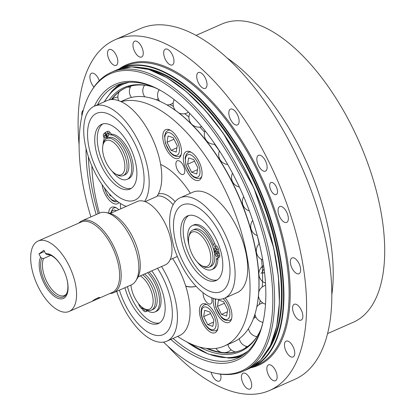 <?xml version="1.0" encoding="UTF-8"?>
<svg xmlns="http://www.w3.org/2000/svg" width="415" height="415" viewBox="0 0 415 415"><rect width="100%" height="100%" fill="white"/><g stroke="black" fill="none" stroke-linecap="round" stroke-linejoin="round"><path stroke-width="0.62" d="M170.109 229.708L173.439 245.55A54.894 26.342 66.2 0 0 224.499 298.219A54.894 26.342 66.2 0 0 231.331 250.567A54.894 26.342 66.2 0 0 180.229 197.753A54.894 26.342 66.2 0 0 170.109 229.708M226.756 250.489A47.424 22.758 -113.8 0 0 177.828 208.787A47.424 22.758 -113.8 0 0 200.616 285.515A47.424 22.758 -113.8 0 0 226.756 250.489M217.195 279.938A35.337 16.958 66.2 0 1 214.062 280.167A35.337 16.958 66.2 0 1 187.533 251.101A35.337 16.958 66.2 0 1 188.794 215.473M196.959 261.626A24.07 11.553 -113.8 0 0 211.759 269.61A24.07 11.553 -113.8 0 0 216.402 259.437A3.144 1.51 66.2 0 1 217.009 258.109A3.144 1.51 66.2 0 1 217.33 258.047A3.144 1.51 -113.8 0 0 217.652 257.985L219.167 257.316A3.144 1.51 -113.8 0 0 219.737 255.422A26.461 12.699 -113.8 0 0 219.333 252.922L215.432 251.604A19.557 9.384 -113.8 0 0 215.401 251.438M211.759 269.61L213.274 268.946A24.07 11.553 -113.8 0 0 217.917 258.773A3.144 1.51 66.2 0 1 218.166 257.757M217.652 257.985A3.144 1.51 -113.8 0 0 218.223 256.091A26.461 12.699 -113.8 0 0 217.818 253.591L214.316 252.403A20.262 9.721 -113.8 0 0 214.016 250.966L217.517 252.154L219.027 251.485A26.461 12.699 -113.8 0 0 218.363 248.896A3.144 1.51 -113.8 0 0 216.448 245.991A3.144 1.51 66.2 0 1 214.747 243.709A24.07 11.553 -113.8 0 0 193.862 224.894L192.347 225.558A24.07 11.553 -113.8 0 0 189.09 245.53M224.499 298.219L237.105 292.663A54.894 26.342 -113.8 0 0 243.937 245.011A54.894 26.342 -113.8 0 0 192.84 192.197L180.229 197.753M211.541 281.277A35.337 16.958 66.2 0 1 184.504 250.873A35.337 16.958 66.2 0 1 187.481 215.925A35.337 16.958 66.2 0 1 217.253 241.426A35.337 16.958 66.2 0 1 215.982 280.602A35.337 16.958 66.2 0 1 211.541 281.277M214.259 252.118L215.432 251.604M173.154 204.714A31.805 15.262 -113.8 0 0 157.078 196.082M126.212 206.405A54.894 26.342 66.2 0 1 90.496 162.628A54.894 26.342 66.2 0 1 88.769 110.727A54.894 26.342 66.2 0 1 94.309 106.193L106.914 100.638A54.894 26.342 -113.8 0 1 149.986 133.64A54.894 26.342 -113.8 0 1 156.771 196.503L145.151 201.628M161.56 266.518A54.894 26.342 66.2 0 1 166.846 341.166A54.894 26.342 66.2 0 1 143.419 334.054A54.894 26.342 66.2 0 1 116.682 291.356M119.411 290.152A47.424 22.758 -113.8 0 0 142.962 328.462A47.424 22.758 -113.8 0 0 171.354 323.062A47.424 22.758 -113.8 0 0 157.487 268.313M159.542 322.891A35.337 16.958 66.2 0 1 127.441 286.615M142.812 307.785L142.495 309.704A26.461 12.699 -113.8 0 0 144.145 311.276A3.144 1.51 -113.8 0 0 145.525 311.717A3.144 1.51 -113.8 0 0 145.987 311.193A3.144 1.51 66.2 0 1 146.448 310.674A3.144 1.51 66.2 0 1 147.429 310.819A24.07 11.553 -113.8 0 0 154.935 311.945L156.45 311.276A24.07 11.553 -113.8 0 0 160.496 294.717A24.07 11.553 -113.8 0 0 149.089 272.012M145.525 311.717L147.04 311.048A3.144 1.51 -113.8 0 0 147.361 310.783M166.846 341.166L179.456 335.611A54.894 26.342 -113.8 0 0 172.63 258.555M151.75 270.845A35.337 16.958 66.2 0 1 158.328 323.55A35.337 16.958 66.2 0 1 124.92 287.725M94.309 106.193A54.894 26.342 66.2 0 1 137.049 138.569A54.894 26.342 66.2 0 1 144.607 201.436M91.902 117.227A47.424 22.758 -113.8 0 0 114.696 193.955A47.424 22.758 -113.8 0 0 140.835 158.935A47.424 22.758 -113.8 0 0 91.902 117.227M131.275 188.384A35.337 16.958 66.2 0 1 102.811 162.431A35.337 16.958 66.2 0 1 102.868 123.919M112.232 171.333A24.07 11.553 -113.8 0 0 127.068 179.368L128.583 178.704A24.07 11.553 -113.8 0 0 130.533 154.681A24.07 11.553 -113.8 0 0 111.951 134.175A3.144 1.51 66.2 0 1 110.12 132.691A3.144 1.51 -113.8 0 0 107.962 131.254A26.461 12.699 -113.8 0 0 107.661 131.379L106.147 132.048A26.461 12.699 -113.8 0 0 105.254 132.53L108.019 137.998M127.057 141.634A35.337 16.958 66.2 0 1 130.061 189.043A35.337 16.958 66.2 0 1 100.29 163.541A35.337 16.958 66.2 0 1 101.561 124.365A35.337 16.958 66.2 0 1 127.057 141.634M99.216 297.944C97.359 299.127 90.776 302.027 93.017 300.673C94.687 299.111 101.265 296.217 99.216 297.944L99.543 297.529M92.649 301.01L93.017 300.673M40.649 257.253L38.969 253.928L43.897 250.255L45.577 253.581A24.257 11.641 66.2 0 1 60.59 264.682A24.257 11.641 66.2 0 1 66.846 278.885A24.257 11.641 66.2 0 1 53.343 295.522A24.257 11.641 66.2 0 1 40.649 257.253L41.91 258.229L43.596 258.514A21.99 10.551 -113.8 0 0 47.813 283.559A21.99 10.551 -113.8 0 0 64.387 295.522A21.99 10.551 -113.8 0 0 66.571 293.753M38.969 253.928L44.519 251.48M36.359 242.044A38.481 18.468 -113.8 0 0 37.604 285.593A38.481 18.468 -113.8 0 0 69.144 311.447A38.481 18.468 -113.8 0 0 70.524 268.785A38.481 18.468 -113.8 0 0 38.113 241.016A38.481 18.468 -113.8 0 0 36.359 242.044M69.144 311.447L112.185 292.482A38.481 18.468 -113.8 0 0 113.938 291.455A38.481 18.468 -113.8 0 0 112.693 247.905A38.481 18.468 -113.8 0 0 81.153 222.051L38.113 241.016M109.845 293.509A39.264 18.841 -113.8 0 0 113.596 292.715A39.264 18.841 -113.8 0 0 115.386 291.672A39.264 18.841 -113.8 0 0 114.115 247.231A39.264 18.841 -113.8 0 0 81.926 220.853A39.264 18.841 -113.8 0 0 80.136 221.901A39.264 18.841 -113.8 0 0 78.814 223.083M135.881 280.701L137.458 278.123A37.454 17.975 -113.8 0 0 134.382 240.648A37.454 17.975 -113.8 0 0 108.803 213.087L105.841 212.511A39.264 18.841 66.2 0 1 132.66 241.411A39.264 18.841 66.2 0 1 135.881 280.701A39.264 18.841 66.2 0 1 131.249 284.939L113.596 292.715M81.926 220.853L99.584 213.071A39.264 18.841 66.2 0 1 105.841 212.511M49.432 254.857A21.99 10.551 -113.8 0 0 48.529 254.841L46.843 254.556A22.898 10.987 66.2 0 1 48.674 254.675A22.898 10.987 66.2 0 1 60.709 264.869M66.789 278.673A22.898 10.987 66.2 0 1 66.193 294.432A22.898 10.987 66.2 0 1 48.031 287.377A22.898 10.987 66.2 0 1 41.91 258.229M46.843 254.556L45.577 253.581M43.596 258.514L50.775 255.35M138.164 276.831L165.315 264.863A34.632 16.621 -113.8 0 0 166.56 226.471A34.632 16.621 -113.8 0 0 137.386 201.477L110.234 213.445M261.035 273.48A31.41 15.075 -113.8 0 0 263.987 268.209M216.687 256.548A1.572 0.752 66.2 0 1 215.577 255.111A1.572 0.752 66.2 0 1 215.753 253.674A1.572 0.752 66.2 0 1 217.076 254.805A1.572 0.752 66.2 0 1 217.019 256.548A1.572 0.752 66.2 0 1 216.687 256.548M215.478 250.795A1.572 0.752 66.2 0 1 214.368 249.358A1.572 0.752 66.2 0 1 214.545 247.921A1.572 0.752 66.2 0 1 215.867 249.052A1.572 0.752 66.2 0 1 215.81 250.795A1.572 0.752 66.2 0 1 215.478 250.795M217.517 252.154A26.461 12.699 -113.8 0 0 216.853 249.565A3.144 1.51 -113.8 0 0 214.934 246.655A3.144 1.51 66.2 0 1 213.237 244.378A24.07 11.553 -113.8 0 0 192.347 225.558M217.818 253.591L219.333 252.922M214.016 250.966A20.262 9.721 -113.8 0 0 194.573 229.277L192.742 230.081A20.262 9.721 -113.8 0 0 189.209 235.248L188.851 236.841A18.691 8.969 66.2 0 1 207.215 244.17A18.691 8.969 66.2 0 1 203.251 266.295A18.691 8.969 66.2 0 1 201.472 265.476A18.691 8.969 66.2 0 1 188.851 236.841M201.472 265.476L202.883 266.29A20.262 9.721 -113.8 0 0 204.813 267.177A20.262 9.721 -113.8 0 0 209.082 267.167L210.913 266.357A20.262 9.721 -113.8 0 0 214.316 252.403M209.082 267.167A20.262 9.721 -113.8 0 0 209.808 244.705A20.262 9.721 -113.8 0 0 192.742 230.081M141.09 306.394A1.572 0.752 66.2 0 1 139.886 305.212M145.157 309.196A1.572 0.752 66.2 0 1 144.892 310.28A1.572 0.752 66.2 0 1 143.891 309.709A1.572 0.752 66.2 0 1 143.32 308.122M154.935 311.945A24.07 11.553 -113.8 0 0 158.987 295.381A24.07 11.553 -113.8 0 0 147.579 272.681M138.74 303.915A3.144 1.51 -113.8 0 0 139.974 306.83A26.461 12.699 -113.8 0 0 141.577 308.724L142.739 308.21M141.577 308.724L141.852 307.053M140.286 275.892A18.691 8.969 66.2 0 1 153 298.535A18.691 8.969 66.2 0 1 143.818 308.423L145.234 309.237A20.262 9.721 -113.8 0 0 151.428 310.114L153.26 309.31A20.262 9.721 -113.8 0 0 156.237 293.405A20.262 9.721 -113.8 0 0 144.524 274.025M143.818 308.423A18.691 8.969 66.2 0 1 130.938 285.074M151.428 310.114A20.262 9.721 -113.8 0 0 154.411 294.209A20.262 9.721 -113.8 0 0 142.698 274.829M188.638 157.887L193.753 159.619L197.825 167.676L196.777 173.999L191.657 172.267L187.59 164.21L188.638 157.887M194.531 161.155L187.59 164.21M197.488 169.699L191.657 172.267M213.886 320.074L212.838 326.398L207.723 324.665L203.651 316.609L204.699 310.285L209.814 312.018L213.886 320.074M207.723 324.665L213.549 322.097M210.592 313.553L203.651 316.609M111.511 196.171L110.167 195.719L109.124 193.649M110.795 195.439L110.167 195.719M168.059 135.959L173.174 137.692L177.247 145.748L176.199 152.072L171.084 150.339L167.012 142.283L168.059 135.959M173.952 139.227L167.012 142.283M176.909 147.771L171.084 150.339M227.695 309.787L226.647 316.111L221.527 314.378L217.46 306.322L218.508 299.998L223.623 301.731L227.695 309.787M221.527 314.378L227.358 311.81M224.401 303.266L217.46 306.322M121.222 101.711A132.717 63.692 66.2 0 1 230.865 202.779A132.717 63.692 66.2 0 1 224.411 346.011L233.344 342.074A132.717 63.692 -113.8 0 0 239.393 338.541A132.717 63.692 -113.8 0 0 256.506 308.246A132.717 63.692 -113.8 0 0 166.913 104.907L167.935 104.907A9.784 9.784 0 0 0 173.2 102.977M120.895 101.561L126.316 99.175A132.717 63.692 -113.8 0 1 166.913 104.907L167.349 105.156A132.235 63.459 66.2 0 1 232.115 181.791A132.235 63.459 66.2 0 1 256.615 307.754L256.506 308.246M263.79 266.783L262.244 267.525L262.519 273.262L264.505 272.302M262.96 303.028A9.784 9.784 0 0 0 257.186 306.306L256.833 306.747M156.341 99.844L157.814 99.138A9.784 9.784 0 0 0 158.281 98.822M256.024 317.356A9.784 9.784 0 0 0 255.267 317.553L253.56 318.31A126.056 60.491 66.2 0 0 255.189 315.296M196.051 286.298A66.753 32.033 66.2 0 1 185.775 286.283M196.02 286.267A66.753 32.033 66.2 0 1 185.713 286.091M175.172 201.669A32.982 15.827 -113.8 0 0 158.286 194.09M160.615 164.439A66.753 32.033 66.2 0 1 190.381 193.276M208.958 305.855A15.708 7.537 66.2 0 1 217.527 320.873A15.708 7.537 66.2 0 1 215.1 332.716A15.708 7.537 66.2 0 1 201.872 321.381A15.708 7.537 66.2 0 1 202.437 303.967A15.708 7.537 66.2 0 1 208.958 305.855M119.058 202.567A15.708 7.537 66.2 0 1 117.549 203.765A15.708 7.537 66.2 0 1 108.336 199.117A15.708 7.537 66.2 0 1 102.043 184.608M225.132 297.939A15.708 7.537 66.2 0 1 231.689 312.417A15.708 7.537 66.2 0 1 228.909 322.429A15.708 7.537 66.2 0 1 218.041 315.488A15.708 7.537 66.2 0 1 213.372 298.39M108.657 213.061A15.708 7.537 66.2 0 1 111.656 207.235A15.708 7.537 66.2 0 1 118.804 209.668M184.504 165.486A15.708 7.537 66.2 0 1 186.376 151.568A15.708 7.537 66.2 0 1 199.605 162.903A15.708 7.537 66.2 0 1 199.039 180.318A15.708 7.537 66.2 0 1 184.504 165.486M165.964 148.606A15.708 7.537 66.2 0 1 165.798 129.641A15.708 7.537 66.2 0 1 179.026 140.976A15.708 7.537 66.2 0 1 178.46 158.39A15.708 7.537 66.2 0 1 165.964 148.606M120.915 208.74A7.46 3.579 66.2 0 1 120.62 203.594M175.965 162.95A7.46 3.579 66.2 0 1 177.319 160.771A7.46 3.579 66.2 0 1 183.606 166.156A7.46 3.579 66.2 0 1 183.337 174.425A7.46 3.579 66.2 0 1 178.149 171.094A7.46 3.579 66.2 0 1 175.965 162.95M211.567 297.742A7.46 3.579 66.2 0 1 210.561 303.951A7.46 3.579 66.2 0 1 205.487 300.792A7.46 3.579 66.2 0 1 203.148 292.783M224.411 346.011A132.717 63.692 66.2 0 1 177.662 336.404M99.393 213.16A132.717 63.692 66.2 0 1 91.845 165.922M108.299 134.351A1.572 0.752 66.2 0 1 108.315 136.25A1.572 0.752 66.2 0 1 106.992 135.114A1.572 0.752 66.2 0 1 107.049 133.376A1.572 0.752 66.2 0 1 108.299 134.351M105.83 136.187A1.572 0.752 66.2 0 1 105.851 138.086A1.572 0.752 66.2 0 1 104.528 136.955A1.572 0.752 66.2 0 1 104.58 135.212A1.572 0.752 66.2 0 1 105.83 136.187M107.324 138.304L104.642 132.992A26.461 12.699 -113.8 0 0 103.651 134.009A3.144 1.51 -113.8 0 0 103.729 136.997A3.144 1.51 66.2 0 1 103.983 139.648A24.07 11.553 -113.8 0 0 103.039 144.799M127.068 179.368A24.07 11.553 -113.8 0 0 129.018 155.345A24.07 11.553 -113.8 0 0 110.442 134.839A3.144 1.51 66.2 0 1 108.611 133.355A3.144 1.51 -113.8 0 0 106.448 131.923A26.461 12.699 -113.8 0 0 106.147 132.048M104.642 132.992L105.332 132.686M115.546 173.916L116.963 174.731A20.262 9.721 -113.8 0 0 123.162 175.607L124.988 174.803A20.262 9.721 -113.8 0 0 124.77 150.339A20.262 9.721 -113.8 0 0 108.647 137.718L106.821 138.527A20.262 9.721 -113.8 0 0 103.283 143.689L102.93 145.281A18.691 8.969 66.2 0 1 121.066 152.16A18.691 8.969 66.2 0 1 124.448 170.306A18.691 8.969 66.2 0 1 115.546 173.916A18.691 8.969 66.2 0 1 102.93 145.281M123.162 175.607A20.262 9.721 -113.8 0 0 122.944 151.143A20.262 9.721 -113.8 0 0 106.821 138.527M129.397 82.294A147.641 70.851 -113.8 0 0 104.513 101.696M186.978 342.012A147.641 70.851 -113.8 0 0 247.88 351.189M260.936 329.23A144.228 69.212 66.2 0 1 257.43 335.974A144.228 69.212 66.2 0 1 246.977 347.703A144.228 69.212 66.2 0 1 199.262 346.956M109.254 99.865A144.228 69.212 66.2 0 1 147.071 85.516A144.228 69.212 66.2 0 1 154.416 87.477M111.723 99.543A143.32 68.781 66.2 0 1 119.717 91.435A143.32 68.781 66.2 0 1 125.984 87.736M206.26 348.382A143.32 68.781 -113.8 0 0 241.297 350.156A143.32 68.781 -113.8 0 0 247.828 346.338A143.32 68.781 -113.8 0 0 257.819 335.325M147.813 85.666A143.32 68.781 -113.8 0 0 125.719 87.85A143.32 68.781 -113.8 0 0 111.35 99.564M241.561 350.037A143.32 68.781 66.2 0 1 236.151 351.832A143.32 68.781 66.2 0 1 221.942 352.444A143.32 68.781 66.2 0 1 215.821 351.251A143.32 68.781 66.2 0 1 207.733 348.538M123.883 83.036A148.471 71.25 66.2 0 0 111.391 91.782L112.662 90.428A149.208 71.603 66.2 0 1 120.869 83.814M241.001 356.459A149.208 71.603 66.2 0 1 230.579 358.052L228.727 358.078L208.408 354.083L186.781 341.908M79.099 145.027A191.616 91.954 66.2 0 1 115.069 39.762L140.291 28.651A191.616 91.954 66.2 0 1 159.002 24.776A191.616 91.954 66.2 0 1 309.154 185.028A191.616 91.954 66.2 0 1 294.816 379.352L269.594 390.463A191.616 91.954 66.2 0 1 167.639 345.975M115.069 39.762A191.616 91.954 66.2 0 1 133.786 35.887A191.616 91.954 66.2 0 1 283.933 196.139A191.616 91.954 66.2 0 1 269.594 390.463M227.446 58.245A163.344 78.388 66.2 0 1 331.793 295.06M196.119 35.374L221.833 24.044A162.955 78.202 66.2 0 1 237.743 20.75A162.955 78.202 66.2 0 1 365.433 157.031A162.955 78.202 66.2 0 1 353.243 322.284L327.534 333.613M142.527 49.079A8.637 4.145 66.2 0 1 141.588 57.016A8.637 4.145 66.2 0 1 134.31 50.78A8.637 4.145 66.2 0 1 134.621 41.204A8.637 4.145 66.2 0 1 142.527 49.079M116.07 54.899A8.637 4.145 66.2 0 1 116.164 65.331A8.637 4.145 66.2 0 1 108.886 59.096A8.637 4.145 66.2 0 1 109.197 49.52A8.637 4.145 66.2 0 1 116.07 54.899M93.93 87.067A8.637 4.145 66.2 0 1 90.081 79A8.637 4.145 66.2 0 1 91.57 73.273A8.637 4.145 66.2 0 1 97.079 76.407A8.637 4.145 66.2 0 1 99.299 80.635M81.952 115.718A8.637 4.145 66.2 0 1 83.296 110.224M220.552 374.159A8.637 4.145 66.2 0 1 219.317 381.089A8.637 4.145 66.2 0 1 211.131 372.271M242.142 381.146A8.637 4.145 66.2 0 1 243.081 373.215A8.637 4.145 66.2 0 1 250.359 379.445A8.637 4.145 66.2 0 1 250.048 389.021A8.637 4.145 66.2 0 1 242.142 381.146M268.598 375.326A8.637 4.145 66.2 0 1 268.505 364.894A8.637 4.145 66.2 0 1 275.783 371.129A8.637 4.145 66.2 0 1 275.472 380.705A8.637 4.145 66.2 0 1 268.598 375.326M287.585 353.824A8.637 4.145 66.2 0 1 286.132 341.146A8.637 4.145 66.2 0 1 293.405 347.376A8.637 4.145 66.2 0 1 293.094 356.952A8.637 4.145 66.2 0 1 287.585 353.824M297.254 318.741A8.637 4.145 66.2 0 1 292.84 310.519A8.637 4.145 66.2 0 1 294.235 304.278A8.637 4.145 66.2 0 1 301.508 310.513A8.637 4.145 66.2 0 1 301.197 320.089A8.637 4.145 66.2 0 1 297.254 318.741M296.647 273.516A8.637 4.145 66.2 0 1 290.941 265.408A8.637 4.145 66.2 0 1 292.02 257.917A8.637 4.145 66.2 0 1 299.298 264.148A8.637 4.145 66.2 0 1 298.987 273.724A8.637 4.145 66.2 0 1 296.647 273.516M285.831 222.57A8.637 4.145 66.2 0 1 279.062 215.349A8.637 4.145 66.2 0 1 279.71 206.587A8.637 4.145 66.2 0 1 286.988 212.822A8.637 4.145 66.2 0 1 286.677 222.399A8.637 4.145 66.2 0 1 285.831 222.57M265.865 170.902A8.637 4.145 66.2 0 1 265.47 171.13A8.637 4.145 66.2 0 1 258.192 164.895A8.637 4.145 66.2 0 1 258.504 155.319A8.637 4.145 66.2 0 1 265.584 161.124A8.637 4.145 66.2 0 1 265.865 170.902M238.698 123.556A8.637 4.145 66.2 0 1 237.447 124.941A8.637 4.145 66.2 0 1 230.169 118.706A8.637 4.145 66.2 0 1 230.481 109.129A8.637 4.145 66.2 0 1 236.939 113.741A8.637 4.145 66.2 0 1 238.698 123.556M206.997 85.174A8.637 4.145 66.2 0 1 205.347 88.354A8.637 4.145 66.2 0 1 198.069 82.118A8.637 4.145 66.2 0 1 198.38 72.542A8.637 4.145 66.2 0 1 204.149 76.038A8.637 4.145 66.2 0 1 206.997 85.174M173.854 59.511A8.637 4.145 66.2 0 1 172.318 64.948A8.637 4.145 66.2 0 1 165.04 58.712A8.637 4.145 66.2 0 1 165.352 49.136A8.637 4.145 66.2 0 1 173.854 59.511M270.222 188.555A6.578 3.159 66.2 0 1 270.938 182.512A6.578 3.159 66.2 0 1 276.478 187.258A6.578 3.159 66.2 0 1 276.24 194.552A6.578 3.159 66.2 0 1 270.222 188.555M98.153 213.704A149.208 71.603 66.2 0 1 88.354 156.657M97.478 104.798A149.208 71.603 66.2 0 1 117.04 85.241A149.208 71.603 66.2 0 1 161.975 91.284M263.229 321.086A149.208 71.603 66.2 0 1 237.364 358.321A149.208 71.603 66.2 0 1 173.045 338.433M170.819 339.418A150.78 72.36 -113.8 0 0 263.058 321.884A150.78 72.36 -113.8 0 0 161.264 90.869A150.78 72.36 -113.8 0 0 94.366 106.167M86.061 148.58A150.78 72.36 -113.8 0 0 96.176 214.576M90.89 216.905A162.436 77.953 66.2 0 1 91.269 91.222A162.436 77.953 66.2 0 1 247.278 190.905A162.436 77.953 66.2 0 1 215.556 373.303A162.436 77.953 66.2 0 1 163.552 342.116M215.556 373.303L217.04 373.593A163.344 78.388 -113.8 0 0 243.066 371.259A163.344 78.388 -113.8 0 0 248.938 190.174A163.344 78.388 -113.8 0 0 111.339 72.303A163.344 78.388 -113.8 0 0 92.057 89.936L91.269 91.222M214.934 246.655L216.448 245.991M216.853 249.565L218.363 248.896M213.237 244.378L214.747 243.709M216.402 259.437L217.917 258.773M218.223 256.091L219.737 255.422M145.987 311.193L147.143 310.685M191.133 152.222A14.136 6.785 -113.8 0 0 188.519 152.341L186.402 154.131L185.126 157.809L185.91 165.103L190.817 174.419L193.582 177.018L197.187 178.569L199.921 178.211A14.136 6.785 -113.8 0 0 201.768 176.365M199.62 168.282A12.253 5.877 66.2 0 1 191.294 174.487A12.253 5.877 66.2 0 1 187.207 155.06A12.253 5.877 66.2 0 1 199.62 168.282M207.194 304.62A14.136 6.785 -113.8 0 0 204.585 304.74C200.637 307.619 201.981 308.138 201.187 310.207C200.492 313.621 202.224 321.578 207.495 327.508C209.917 330.299 212.745 331.331 215.982 330.61A14.136 6.785 -113.8 0 0 217.834 328.763M207.355 326.885A12.253 5.877 66.2 0 1 203.272 307.458A12.253 5.877 66.2 0 1 215.681 320.681A12.253 5.877 66.2 0 1 207.355 326.885M116.325 200.523A12.253 5.877 66.2 0 1 104.549 188.094M170.555 130.294A14.136 6.785 -113.8 0 0 167.94 130.414L165.824 132.203L164.548 135.881L165.331 143.17L170.238 152.492L173.003 155.091L176.608 156.642L179.342 156.284A14.136 6.785 -113.8 0 0 181.189 154.437M179.041 146.355A12.253 5.877 66.2 0 1 170.715 152.559A12.253 5.877 66.2 0 1 166.633 133.132A12.253 5.877 66.2 0 1 179.041 146.355M215.172 298.883L215.779 307.214L221.299 317.221C223.721 320.012 226.554 321.044 229.791 320.323A14.136 6.785 -113.8 0 0 231.637 318.476M223.182 298.712A12.253 5.877 66.2 0 1 229.811 315.203A12.253 5.877 66.2 0 1 221.164 316.598A12.253 5.877 66.2 0 1 215.784 299.007M116.413 207.884A14.136 6.785 -113.8 0 0 113.798 208.003L112.875 208.543L110.421 213.362M111.013 213.097A12.253 5.877 66.2 0 1 112.491 210.721A12.253 5.877 66.2 0 1 116.413 210.721M157.477 100.285A126.056 60.491 66.2 0 1 159.308 100.71M169.87 104.59A126.056 60.491 66.2 0 1 173.418 106.396M184.701 113.7A126.056 60.491 66.2 0 1 188.924 117.03M199.797 127.083A126.056 60.491 66.2 0 1 204.569 132.188M214.482 144.238A126.056 60.491 66.2 0 1 219.421 151.034M252.683 220.443A9.784 9.784 0 0 0 257.253 235.564A126.056 60.491 66.2 0 1 259.074 243.906M261.502 259.385A126.056 60.491 66.2 0 1 262.244 267.525M262.519 273.262A126.056 60.491 66.2 0 1 262.213 286.993M260.257 300.491A126.056 60.491 66.2 0 1 259.261 304.48M110.442 134.839L111.951 134.175M108.611 133.355L110.12 132.691M106.448 131.923L107.962 131.254M243.61 354.758A148.471 71.25 66.2 0 1 228.727 358.078M251.013 367.726A164.132 78.767 -113.8 0 0 276.359 214.539A164.132 78.767 -113.8 0 0 119.307 68.823M275.327 214.82A163.344 78.388 66.2 0 1 257.565 364.868L252.398 367.145A163.344 78.388 -113.8 0 0 270.155 217.097A163.344 78.388 -113.8 0 0 120.672 68.19L125.838 65.912A163.344 78.388 66.2 0 1 275.327 214.82M148.752 69.461A160.206 76.879 66.2 0 1 267.919 217.387A160.206 76.879 66.2 0 1 270.409 345.565M266.658 352.366A160.678 77.107 -113.8 0 0 268.536 217.216A160.678 77.107 -113.8 0 0 141.204 67.645M276.406 327.352A163.033 78.238 -113.8 0 0 166.239 77.33M116.133 70.192A163.344 78.388 66.2 0 1 253.726 188.062A163.344 78.388 66.2 0 1 247.859 369.148L260.656 360.064L270.398 345.586L276.727 326.289L279.414 302.903L278.361 276.328L273.61 247.579L253.881 188L223.229 133.231L205.212 110.317L186.314 91.606L167.245 77.807L148.731 69.455L131.467 66.877L116.133 70.192L111.339 72.303M120.724 68.511A163.033 78.238 66.2 0 1 269.74 217.211A163.033 78.238 66.2 0 1 252.196 366.891M177.345 256.475L170.197 259.624M263.888 272.748L262.913 273.179M199.921 178.211L201.415 177.553M188.519 152.341L190.013 151.683M215.982 330.61L217.476 329.951M204.585 304.74L206.073 304.081M118.016 201.82L114.67 201.789L112.102 200.476L107.252 194.977L104.155 187.564M179.342 156.284L180.836 155.625M167.94 130.414L169.434 129.755M229.791 320.323L231.285 319.669M113.798 208.003L115.292 207.344M131.036 86.03A9.784 9.784 0 0 0 131.436 97.437M144.602 85.205A9.784 9.784 0 0 0 144.83 96.845M159.173 89.764A9.784 9.784 0 0 0 159.682 101.219M174.217 99.61A9.784 9.784 0 0 0 175.457 110.4M178.974 113.03A9.784 9.784 0 0 0 188.457 112.149M189.743 113.435A9.784 9.784 0 0 0 201.721 126.663M205.036 130.746A9.784 9.784 0 0 0 214.98 144.202M219.468 150.92A9.784 9.784 0 0 0 227.716 164.485M232.493 173.179A9.784 9.784 0 0 0 239.351 186.973M243.672 196.658A9.784 9.784 0 0 0 249.353 210.945M259.334 243.647A9.784 9.784 0 0 0 262.705 259.92M263.598 265.47A9.784 9.784 0 0 0 265.481 283.087M265.605 285.307A9.784 9.784 0 0 0 258.784 292.02M258.467 295.937A9.784 9.784 0 0 0 265.512 304.164M254.95 314.197A9.784 9.784 0 0 0 262.939 322.31M248.481 328.592A9.784 9.784 0 0 0 256.963 336.627M239.299 338.609A9.784 9.784 0 0 0 247.475 346.598M227.887 344.481A9.784 9.784 0 0 0 235.658 351.946M245.415 347.983A9.784 9.784 0 0 0 246.344 346.359M215.93 348.382A9.784 9.784 0 0 0 221.781 352.423M224.219 352.688A9.784 9.784 0 0 0 231.041 349.736M117.891 97.1A9.784 9.784 0 0 0 112.014 99.533M130.269 87.42A9.784 9.784 0 0 0 127.659 87.067M119.344 91.715A9.784 9.784 0 0 0 118.664 100.669M111.391 91.782L104.165 101.851M120.672 68.19L118.431 69.264M250.095 368.074L252.398 367.145M243.066 371.259L247.859 369.148"/></g></svg>
